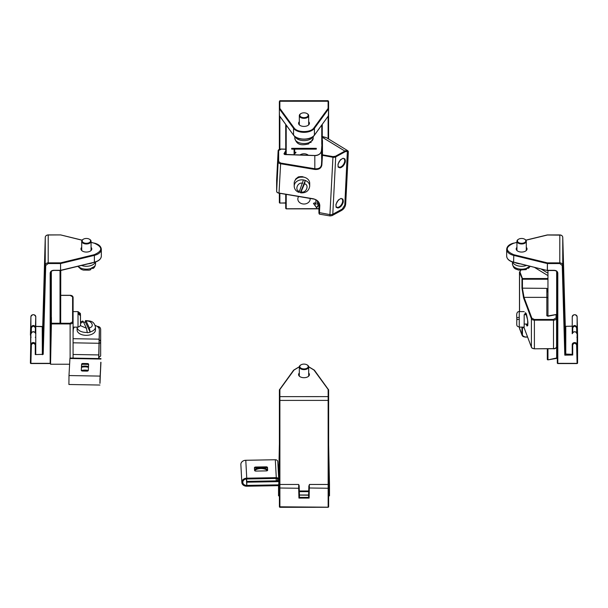 <?xml version="1.0" encoding="UTF-8"?>
<svg xmlns="http://www.w3.org/2000/svg" width="608" height="608" viewBox="0 0 608 608"><rect width="100%" height="100%" fill="white"/><g stroke="black" fill="none" stroke-linecap="round" stroke-linejoin="round"><path stroke-width="0.91" d="M565.227 326.215L562.765 237.371A2.956 2.409 180 0 0 559.808 235.015L559.786 263.56L562.248 265.529L564.802 355.163L565.265 354.061L565.288 326.2L562.765 237.371L562.742 265.232L565.265 354.061L572.219 354.335L572.219 344.576L572.219 354.335L572.713 355.011L564.802 355.163L565.774 354.456L565.79 326.595L564.794 325.926M559.786 263.56L547.413 263.56L547.413 270.309L554.352 270.317C556.434 270.492 557.582 271.426 557.802 273.129L557.802 363.348L577.083 363.356L576.604 344.827C575.282 342.813 573.982 342.821 572.713 344.858L572.713 355.011M526.292 247.357A5.419 3.124 180 0 1 527.037 248.938A5.419 3.124 180 0 1 521.618 252.062A5.419 3.124 180 0 1 516.2 248.938A5.419 3.124 180 0 1 516.937 247.357M516.937 242.41L513.798 243.17C505.104 247.008 505.104 250.853 513.79 254.699L547.413 262.869L559.786 262.876A2.956 2.409 0 0 1 562.742 265.232L562.248 265.529M572.234 326.192L565.66 326.314M572.728 332.485L572.728 327.841L572.234 327.56L572.234 333.602L572.234 327.56C573.823 324.839 575.442 324.832 577.106 327.522L577.106 333.686C575.442 331.056 573.815 331.071 572.227 333.731L572.227 333.731C571.604 331.307 577.676 331.124 577.106 333.686L576.612 333.404L577.106 333.686L577.098 344.538A2.44 1.991 180 0 0 574.636 342.585A2.44 1.991 180 0 0 572.219 344.576L572.713 344.858M577.106 333.686L577.357 343.186M577.357 337.334L576.855 337.22M547.808 359.799A0.494 0.403 0 0 1 547.314 359.404L547.314 348.81L547.314 359.404L547.808 359.799M556.662 357.998L547.899 359.883L557.308 358.279L556.662 357.998L556.662 271.404M547.96 348.817L547.96 359.67L547.314 359.404M295.237 180.15L295.693 179.01L298.384 176.875L302.115 176.586L304.433 177.323M332.082 215.604A3.078 1.832 -118.6 0 0 332.789 214.229L342.304 209.046A3.078 1.832 61.4 0 1 341.605 210.421L332.082 215.604L330.106 215.939A3.078 0.494 -80.5 0 1 329.924 214.609L332.986 156.59L322.476 154.835L321.868 164.95C321.26 168.279 318.866 169.769 314.686 169.427L314.822 168.75L280.66 163.058L279.026 193.055L313.188 198.755C317.338 199.796 319.534 202.054 319.793 205.527L319.398 213.56L318.926 213.142L319.398 213.56M296.126 179.132C297.707 176.692 300.261 176.039 303.787 177.164M313.28 198.884L313.28 198.884C317.148 199.88 319.192 202 319.413 205.238L319.033 212.564L329.924 214.609A3.078 1.778 -177.1 0 0 332.789 214.229L335.715 156.887A3.078 1.778 -177.1 0 1 332.85 157.267L321.966 155.222L321.48 164.662C320.94 167.77 318.721 169.13 314.822 168.75L314.807 155.587L284.894 154.576L283.959 153.794L285.714 150.799M279.118 193.184L313.219 198.968C316.441 199.264 318.508 201.278 319.413 205.018L319.413 204.797M343.36 201.149C342.684 203.954 343.991 200.739 342.106 204.828C340.054 207.282 342.334 205.238 339.355 207.564L338.002 208.004C336.406 207.526 335.768 207.146 336.08 206.872L335.935 204.402L338.322 200.002L341.027 198.421L342.866 199.097L343.36 201.149M345.412 160.983C344.736 163.78 346.043 160.565 344.158 164.654C342.106 167.116 344.386 165.064 341.407 167.39L340.054 167.831C338.458 167.352 337.82 166.972 338.132 166.706L337.987 164.228L340.374 159.828L343.079 158.247L344.918 158.924L345.412 160.983M342.304 209.046L344.789 205.063A3.078 1.778 2.9 0 0 345.694 203.885L348.361 151.635L347.54 151.263L345.238 151.704L335.715 156.887L335.388 156.271L332.986 156.59M285.714 149.256L281.23 149.104L278.646 150.51L278.654 161.538A0.494 0.403 180 0 0 278.145 161.918L276.64 191.246A3.078 1.778 2.9 0 0 279.026 193.055L279.057 193.268C277.37 192.774 276.564 192.105 276.64 191.262A0.494 0.403 180 0 0 276.64 191.262L276.632 180.219A0.494 0.403 180 0 0 276.632 180.257M322.263 140.068L321.442 150.822L321.868 164.95M321.45 150.974L321.472 150.579A6.399 5.229 180 0 1 314.807 155.587L314.792 155.587M344.789 205.063L347.404 150.609L347.89 150.799L326.367 137.636L322.263 136.808M328.601 102.19L328.609 115.55A0.494 0.403 -0 0 1 328.563 115.71M308.682 121.722A5.419 3.124 180 0 1 309.419 123.295A5.419 3.124 180 0 1 304 126.418A5.419 3.124 180 0 1 298.581 123.295L298.581 123.295A5.419 3.124 180 0 1 299.318 121.722M279.361 101.658L279.361 149.34L279.361 101.658A0.494 0.403 -0 0 1 279.855 101.255L279.862 108.406L294.021 127.817C297.145 132.833 310.87 132.825 313.986 127.809L328.115 108.391L328.107 100.7L279.855 100.715L279.855 101.255L328.115 101.247A0.494 0.403 -0 0 1 328.601 101.65L328.107 100.7M318.919 208.643L286.208 208.772M310.11 198.444A6.156 5.024 -0 0 1 310.141 198.991A6.156 5.024 -0 0 1 303.992 204.022A6.156 5.024 -0 0 1 297.836 198.998A6.156 5.024 -0 0 1 298.627 196.536M318.919 204.691L316.646 207.837L313.447 203.414L314.731 202.791L315.902 204.41L315.902 200.199L316.403 200.199M317.384 204.41L317.384 200.944L317.384 204.41L318.919 202.966L319.033 212.564M299.843 155.078A6.156 5.024 -0 0 1 308.499 155.374M295.883 152.76L294.09 153.968L294.09 149.142L291.68 149.142L291.68 148.344L316.297 148.337L316.297 149.142L294.69 149.142L294.69 152.897L295.883 152.182L295.883 152.76L295.883 152.182M286.208 194.461L286.208 208.65L285.714 208.369L285.737 194.385L285.714 208.369L286.208 208.856L318.926 208.848M313.675 203.308L316.646 207.837M316.646 207.412L318.919 204.265M294.69 152.897L294.69 149.142M291.68 148.861L316.297 149.142M316.297 148.854L316.297 148.337M294.09 149.705L294.69 149.386M294.477 149.705L294.477 153.968M328.145 484.462L328.145 396.614L279.885 396.629A0.494 0.403 180 0 0 279.399 397.024L279.399 491.515L279.893 490.975M279.399 397.024L279.406 506.806L279.399 485.784L279.399 495.938L279.399 491.515L279.893 491.659M308.682 373A5.419 3.124 180 0 1 309.419 374.574L309.419 374.574A5.419 3.124 180 0 1 304 377.705A5.419 3.124 180 0 1 298.581 374.574A5.419 3.124 180 0 1 299.318 373M279.399 400.414L328.639 400.398L328.639 484.888L328.639 397.016A0.494 0.403 180 0 0 328.145 396.614L328.138 389.47L313.979 370.059L308.674 366.844M299.326 366.844L294.014 370.059L279.885 389.477L279.893 484.47L279.399 485.024M279.406 487.996L298.688 488.27L298.68 485.496L299.174 485.769L299.417 495.087L309.107 495.201M298.68 485.496L299.174 485.769L298.65 484.47L279.893 484.47L279.893 507.209A0.494 0.403 -0 0 1 279.406 506.806L328.153 507.194A0.494 0.403 -0 0 0 328.647 506.791L328.647 487.988L328.153 488.262L328.153 507.072L328.647 506.791L328.647 487.988C328.86 485.45 328.7 484.272 328.153 484.462L328.153 488.262L308.872 487.981L308.628 497.397L308.872 485.769L309.358 485.496L309.107 498.081L308.628 497.397L299.417 497.397L299.417 495.079L298.938 495.201M309.107 498.081L298.938 498.081L299.417 497.397L299.174 485.769L299.417 495.079M43.198 326.709L42.735 326.177L42.712 354.038L45.235 265.21L45.258 237.348L42.735 326.177L42.226 326.572L42.735 326.177L43.198 326.709L35.781 326.45L35.758 354.312L35.264 354.586L43.206 354.335L45.729 265.506L45.235 265.21A2.956 2.409 0 0 1 48.192 262.854L48.214 234.992A2.956 2.409 180 0 0 45.258 237.348L42.735 326.177M91.063 247.357A5.419 3.124 180 0 1 91.8 248.938A5.419 3.124 180 0 1 86.382 252.062A5.419 3.124 180 0 1 80.963 248.938A5.419 3.124 180 0 1 81.708 247.357M45.729 265.506L48.192 263.545L48.192 262.854L60.564 262.861L94.202 254.699C102.896 250.861 102.896 247.015 94.21 243.17L91.063 242.41M42.34 354.722L42.226 326.572M35.287 326.557L35.781 326.45L35.781 316.692L35.781 326.45M30.902 316.639C32.566 314.017 34.185 314.04 35.781 316.692L35.781 316.692A2.44 1.991 0 0 0 33.364 314.701A2.44 1.991 0 0 0 30.902 316.646L30.423 335.183A0.494 0.403 0 0 1 30.423 335.175L30.902 316.639L30.894 327.492C32.558 324.801 34.185 324.816 35.773 327.537L35.773 337.387L35.287 337.265M35.773 337.387L35.766 333.701C34.177 331.041 32.558 331.026 30.894 333.655L30.643 343.178L30.643 337.311L31.145 337.189M60.678 302.822L60.678 293.109L60.678 302.822M60.678 282.72L60.678 273.007L60.678 282.72M60.671 316.426L60.686 302.206M60.671 275.819L60.678 270.499L60.671 275.819M60.671 297.912L60.686 281.702L60.671 297.912M279.399 495.854L278.532 495.854L278.525 484.561M329.483 484.508L329.498 495.847L328.647 495.847M279.878 455.156L279.384 455.559L278.532 495.854M329.498 495.847L328.647 455.544L328.153 455.141M279.399 444.539L279.384 455.559M524.803 314.701L525.236 312.778L525.76 312.983L527.622 319.952L527.767 325.219L527.045 326.063L526.087 324.056M531.521 347.396L523.853 327.127L531.4 347.16L531.4 318.698L523.549 297.814L521.968 288.146L521.968 278.981L522.447 278.525L520.03 272.103L519.551 272.559L519.551 311.623M519.551 327.127L519.551 328.214A3.078 2.371 159.4 0 0 519.673 328.875L522.09 335.312L521.968 334.636L522.447 334.871C522.614 336.102 523.496 336.786 525.099 336.916L525.099 337.007C523.176 336.885 522.135 336.095 521.968 334.636L521.968 327.127M527.63 325.576L526.71 324.056M525.297 314.701L525.798 313.158M523.549 297.814L524.028 297.358L522.447 288.374L522.447 279.216L519.551 272.559A3.078 1.877 180 0 1 519.475 272.141L519.475 311.623M521.968 327.522L522.447 327.75L522.462 327.127M547.329 288.891L546.835 288.382L546.835 297.365L524.028 297.358L531.878 318.242L534.402 319.466L553.493 319.474L556.077 317.893L556.077 314.61L548.12 316.228L546.82 315.658L546.835 297.365A0.494 0.388 0 0 1 547.314 297.662M525.099 337.007L527.531 336.916M547.329 291.848L546.995 288.853M60.671 319.223L60.686 299.41M60.686 295.382L70.14 295.382L72.603 296.81L72.588 321.837L70.125 323.258L51.406 323.251L51.414 317.437M69.601 364.238L50.548 364.23L50.548 363.371M100.67 343.079L100.67 329.376L100.654 355.992L98.861 357.557M51.406 323.251L51.399 323.927L70.125 323.935C71.919 323.836 72.899 323.266 73.074 322.24L72.588 321.837M73.074 358.104L73.097 297.206L72.603 296.81M50.548 364.23L51.399 323.927M100.654 355.992L100.654 341.947A2.956 1.664 180 0 1 98.884 343.467M307.124 113.628A4.682 2.698 180 0 1 307.306 113.726A4.682 2.698 180 0 1 308.682 115.634A4.682 2.698 180 0 1 307.397 117.496A4.682 2.698 180 0 1 302.267 118.142A4.682 2.698 180 0 1 299.318 115.634A4.682 2.698 180 0 1 300.694 113.726A4.682 2.698 180 0 1 300.876 113.628M307.04 116.896A4.188 2.417 180 0 1 301.082 116.964A4.188 2.417 180 0 1 301.044 113.521A4.188 2.417 180 0 1 306.956 113.521A4.188 2.417 180 0 1 307.04 116.896M295.169 136.785A9.181 5.305 0 0 0 301.811 140.486A9.181 5.305 0 0 0 310.665 138.981A9.181 5.305 0 0 0 312.831 136.792M311.592 141.216A9.181 5.305 0 0 0 313.181 138.229L311.592 140.934A9.181 5.305 180 0 1 310.665 141.596A9.181 5.305 180 0 1 309.563 142.166L308.803 143.883C303.871 144.985 296.985 146.536 294.819 138.229A9.181 5.305 0 0 0 299.919 142.979A9.181 5.305 0 0 0 309.563 142.447M311.121 142.47L309.609 142.561M307.124 364.906A4.682 2.698 180 0 1 307.306 365.005A4.682 2.698 180 0 1 308.682 366.913A4.682 2.698 180 0 1 305.262 369.52A4.682 2.698 180 0 1 300.002 368.319A4.682 2.698 180 0 1 299.318 366.913A4.682 2.698 180 0 1 300.694 365.005A4.682 2.698 180 0 1 300.876 364.906M300.42 367.772A4.188 2.417 180 0 1 301.044 364.808A4.188 2.417 180 0 1 306.956 364.808A4.188 2.417 180 0 1 306.584 368.418A4.188 2.417 180 0 1 300.42 367.772M89.505 239.263A4.682 2.698 180 0 1 89.688 239.37A4.682 2.698 180 0 1 91.063 241.277A4.682 2.698 180 0 1 89.543 243.268A4.682 2.698 180 0 1 84.497 243.747A4.682 2.698 180 0 1 81.708 241.277A4.682 2.698 180 0 1 83.076 239.37A4.682 2.698 180 0 1 83.258 239.263M89.209 242.653A4.188 2.417 180 0 1 83.357 242.546A4.188 2.417 180 0 1 83.425 239.164A4.188 2.417 180 0 1 89.338 239.164A4.188 2.417 180 0 1 89.209 242.653M81.464 265.453A9.181 5.305 0 0 0 92.583 264.883A9.181 5.305 0 0 0 95.38 262.04M93.594 267.155A9.181 5.305 0 0 0 95.562 263.872C95.236 266.175 94.407 267.702 93.092 268.44L93.594 266.874A9.181 5.305 180 0 1 92.583 267.497A9.181 5.305 180 0 1 91.413 268.022L90.676 269.724L89.133 270.157L83.334 270.096L81.168 269.344L77.824 266.334M93.092 268.44L91.413 268.234M524.742 239.263A4.682 2.698 180 0 1 524.924 239.37A4.682 2.698 180 0 1 526.292 241.277A4.682 2.698 180 0 1 524.924 243.185A4.682 2.698 180 0 1 519.825 243.77A4.682 2.698 180 0 1 516.937 241.277A4.682 2.698 180 0 1 518.312 239.37A4.682 2.698 180 0 1 518.495 239.263M524.575 242.584A4.188 2.417 180 0 1 518.662 242.584A4.188 2.417 180 0 1 518.662 239.164A4.188 2.417 180 0 1 524.575 239.164A4.188 2.417 180 0 1 524.575 242.584M512.62 262.04A9.181 5.305 0 0 0 526.528 265.46M530.168 266.342L528.588 268.234L529.074 266.684A9.181 5.305 180 0 1 528.109 267.338A9.181 5.305 180 0 1 526.984 267.892L526.232 269.602L518.578 270.096C515.911 268.827 513.684 269.511 512.438 263.872A9.181 5.305 0 0 0 517.431 268.592A9.181 5.305 0 0 0 526.984 268.174M528.588 268.234L527.083 268.265M73.082 332.69L73.089 311.615L78.014 311.615L78.014 325.082M78.014 312.527L78.014 313.66L78.014 312.527L80.476 314.556L80.476 323.053L80.393 313.439L78.014 311.615L78.014 312.527M80.469 315.696L78.014 313.66L78.006 327.127C79.906 326.549 80.727 325.576 80.469 324.193L80.469 324.634M88.282 370.515A7.684 4.438 0 0 0 81.381 370.584M100.943 362.512L99.887 383.306M99.34 332.918A9.356 5.404 180 0 1 99.34 333.085A9.356 5.404 180 0 1 99.34 333.252L98.838 358.56M74.412 327.127A9.356 5.404 180 0 0 73.256 329.566L73.074 332.842M100.001 383.314L100.791 362.269M98.686 358.56L99.34 330.038A9.356 5.404 0 0 0 99.34 329.87A9.356 5.404 0 0 0 95.152 325.364M88.593 364.914A1.231 0.714 0 0 0 87.43 364.367L82.886 364.291A1.231 0.714 0 0 0 81.616 364.975L81.328 370.485M100.92 362.269L99.902 380.122M87.43 363.561A1.231 0.714 180 0 1 88.624 364.276A1.231 0.714 180 0 1 88.624 364.298L88.297 370.424A1.231 0.714 180 0 1 87.028 371.108L82.483 371.024A1.231 0.714 180 0 1 81.29 370.318A1.231 0.714 180 0 1 81.29 370.295L81.616 364.169A1.231 0.714 180 0 1 82.886 363.485L87.43 363.561L87.43 364.367M99.917 385.046L68.909 384.492L68.993 375.546L69.958 358.044L100.966 358.598M81.533 366.518A7.684 4.438 180 0 1 88.502 366.556M88.464 367.346A7.684 4.438 0 0 0 81.495 367.338M88.183 370.698A8.618 4.978 0 0 0 81.54 370.743M246.407 478.998L246.749 485.412L278.525 484.85L246.795 485.412L246.453 478.998M267.482 470.531A7.684 4.438 0 0 0 260.84 468.548A7.684 4.438 0 0 0 254.63 470.577A7.684 4.438 180 0 1 254.729 470.486M278.943 465.12L277.962 465.143M246.795 485.412L246.795 482.197M278.791 481.62L276.42 481.665M267.611 470.349L267.505 468.335A1.231 0.714 0 0 0 266.236 467.651L255.626 467.841A1.231 0.714 0 0 0 254.471 468.388M278.525 485.648L246.749 486.218A4.925 4.02 -3.1 0 1 241.832 482.463A4.925 4.02 -3.1 0 1 246.749 478.177L276.275 477.652A2.462 2.006 -3.1 0 1 278.738 479.53A2.462 2.006 -3.1 0 1 276.275 481.673L246.749 482.197L246.749 481.392L276.275 480.867A1.474 1.208 -3.1 0 0 276.275 478.45L246.749 478.982A3.937 3.215 -3.1 0 0 242.812 482.41A3.937 3.215 -3.1 0 0 246.749 485.412M267.642 470.159A1.231 0.714 180 0 1 267.642 470.182A1.231 0.714 180 0 1 266.456 470.888L255.846 471.078A1.231 0.714 180 0 1 254.577 470.394L254.44 467.765A1.231 0.714 180 0 1 254.433 467.75A1.231 0.714 180 0 1 255.626 467.035L266.236 466.845A1.231 0.714 180 0 1 267.505 467.537L267.642 470.204M241.832 482.463L240.867 464.558A4.925 4.02 -3.1 0 1 245.784 460.279L275.318 459.747A2.462 2.006 -3.1 0 1 277.78 461.624L278.662 478.154M260.961 467.742A7.684 4.438 180 0 1 267.581 469.817M254.547 469.84A7.684 4.438 180 0 1 260.726 467.75M246.62 478.99L246.749 481.392M246.749 482.197L246.574 478.99M90.106 331.953L85.31 321.86C85.356 320.469 85.629 320.218 86.116 321.115L89.3 327.796L90.106 331.953A9.181 5.305 180 0 0 95.464 327.134L95.464 330.03A9.181 5.305 180 0 1 86.283 335.335A9.181 5.305 180 0 1 77.102 330.03L77.102 327.134A9.181 5.305 180 0 0 87.256 332.409L86.45 328.252L83.273 321.571L82.764 321.032L80.476 321.974M85.31 322.141A9.181 5.305 0 0 0 83.851 322.301A9.181 5.305 0 0 0 83.638 322.339M87.256 332.409L87.256 332.69A9.181 5.305 0 0 0 90.106 332.234M95.464 327.134C93.86 320.348 89.832 321.161 85.652 320.576L86.116 321.115C91.686 320.158 94.932 326.975 89.3 327.796M296.788 178.592A6.057 4.948 -0 0 1 298.475 177.133M303.407 179.945A7.752 6.331 -0 0 0 294.196 186.17L294.188 183.327A7.752 6.331 -0 0 1 304.357 177.3A7.752 6.331 -0 0 1 309.7 183.312L309.7 186.154A7.752 6.331 -0 0 0 305.277 180.439A7.752 6.331 180 0 0 304.357 180.143A7.752 6.331 180 0 0 303.407 179.945L299.394 191.368C294.242 190.38 297.753 181.61 302.632 183.297M299.075 192.044A7.752 6.331 180 0 0 300.489 192.379L305.277 180.439L304.502 183.798L300.633 192.85C305.915 193.139 308.94 190.904 309.7 186.154M298.619 191.885L299.394 191.368M526.513 314.701L524.18 314.701L524.18 327.127L519.255 327.127C516.169 325.88 516.8 325.972 516.792 319.626L519.255 319.276L519.255 317.323L516.792 317.672C516.321 313.439 517.142 311.425 519.255 311.623L519.255 317.323M524.18 314.701L524.18 327.127M517.537 319.375L516.792 319.124L516.792 317.657M515.356 262.74A10.663 6.156 0 0 0 519.825 263.826M88.168 263.826A10.663 6.156 0 0 0 92.636 262.747M565.288 326.2A0.494 0.403 180 0 0 565.79 326.595M559.808 235.129L547.436 235.015L525.928 240.228M557.802 273.129L557.308 272.848L557.308 363.067L557.802 363.47A0.494 0.403 180 0 1 557.308 363.067L557.802 363.561L577.083 363.561L577.577 363.06L577.098 344.538L576.604 344.827M554.352 270.317L554.352 270.431A2.956 2.409 0 0 1 557.308 272.848L557.308 363.067M513.798 243.17L513.684 243.094C509.268 244.264 506.935 246.346 506.669 249.333A11.324 6.536 0 0 0 513.6 255.36L547.223 263.538L547.413 262.869L547.291 270.507L554.352 270.522C556.198 270.712 557.186 271.487 557.308 272.848M572.728 327.841C573.998 325.774 575.29 325.759 576.612 327.803L577.106 327.522L577.114 316.669C575.457 314.047 573.83 314.062 572.242 316.715L572.234 327.56L572.242 316.715A2.44 1.991 0 0 1 574.659 314.724A2.44 1.991 0 0 1 577.114 316.677L577.577 363.075A0.494 0.403 180 0 1 577.083 363.478L577.577 363.075A0.494 0.403 180 0 0 577.577 363.06L577.6 335.19A0.494 0.403 0 0 1 577.6 335.221M516.937 242.303L513.608 243.306M513.79 262.261L547.291 270.507L513.6 262.116L513.79 254.699M506.669 256.09A11.324 6.536 0 0 0 513.6 262.116L513.676 262.337C509.268 261.159 506.935 259.076 506.669 256.09L506.669 249.333M576.612 327.803L576.741 332.644M547.96 316.145L547.96 270.522M546.82 315.658A0.494 0.388 0 0 1 547.314 316.008L547.314 315.567M314.686 169.427L280.531 163.734A3.078 1.778 -177.1 0 1 278.145 161.918L278.13 150.898L276.632 180.219A3.078 1.778 -177.1 0 1 276.632 180.166A3.078 1.778 -177.1 0 1 276.64 180.112M319.793 205.527L319.413 205.238M280.66 163.058L278.654 161.538M322.468 140.425L322.476 154.835A0.494 0.403 180 0 0 321.966 155.222L321.951 140.858M335.388 156.271L344.911 151.088L322.263 137.248M341.757 198.846A4.841 2.713 -58.6 0 1 342.357 202.722A4.841 2.713 -58.6 0 1 339.051 206.94A4.841 2.713 -58.6 0 1 336.703 207.108C336.406 206.978 334.985 206.104 337.166 201.613C339.583 198.945 341.111 198.026 341.749 198.846M343.809 158.673A4.841 2.713 -58.6 0 1 344.409 162.556A4.841 2.713 -58.6 0 1 341.103 166.774A4.841 2.713 -58.6 0 1 338.755 166.934C338.458 166.805 337.037 165.931 339.218 161.439C341.635 158.772 343.163 157.852 343.801 158.673M345.238 151.704L344.911 151.088A6.399 3.587 121.4 0 1 347.404 150.609M278.646 150.51A0.494 0.403 180 0 0 278.13 150.898A3.078 1.778 -177.1 0 1 278.137 150.845L276.632 180.166L276.64 191.262M283.959 153.794A0.494 0.388 30.4 0 1 284.4 154.303L285.714 152.068M328.601 115.611L328.601 139.004L328.601 115.611M279.361 193.321L279.361 202.601L279.353 193.321L279.361 202.601L279.855 202.882L279.855 193.405M328.115 116.394L328.115 138.7M294.021 127.817L293.565 128.326L293.565 135.082A11.324 6.536 0 0 0 304.008 139.08A11.324 6.536 0 0 0 314.442 135.075L328.571 115.657L328.609 108.794L328.358 115.946M279.414 115.725A0.494 0.403 -0 0 1 279.368 115.558L279.368 108.802A0.494 0.403 -0 0 1 279.862 108.406L279.406 108.916L293.565 128.326A11.324 6.536 0 0 0 304.008 132.331A11.324 6.536 0 0 0 314.442 128.318L328.571 108.9L328.115 108.391A0.494 0.403 -0 0 1 328.609 108.794L328.601 101.65M279.619 115.961L293.618 135.257C296.993 140.554 311.022 140.554 314.389 135.257L314.442 128.318L313.986 127.809M285.714 203.087L279.855 202.996A0.494 0.403 -0 0 1 279.361 202.601L279.855 203.087L285.714 202.882M279.855 149.173L279.855 116.386M279.361 110.93L279.46 115.847L293.618 135.257M322.24 140.486L322.24 124.465M286.208 125.096L286.208 154.531M321.769 144.43L321.769 125.104M285.737 124.458L285.737 154.516L285.714 124.42M299.311 490.968L308.735 490.968M308.712 491.652L299.326 491.652M328.639 400.398L328.632 389.872A0.494 0.403 180 0 0 328.138 389.47L328.586 389.705M328.647 487.988L328.639 485.777M279.437 389.72L279.885 389.477A0.494 0.403 180 0 0 279.391 389.88L279.406 506.806L279.893 507.3L328.153 507.285L328.647 506.791M279.893 484.47L279.399 485.784L279.399 495.938M313.979 370.059L314.435 370.348M293.558 370.356L294.014 370.059M328.594 389.758L328.639 397.016M298.938 498.081L298.688 488.27L299.182 487.981M308.628 495.079L308.872 485.769L309.358 485.496M328.153 484.462L309.396 484.462L308.872 487.981M42.21 354.434A0.494 0.403 0 0 0 42.712 354.038L43.206 354.335M48.214 234.992L60.587 234.908L82.072 240.221M48.192 263.545L60.564 263.545L60.564 270.302L53.626 270.302C51.543 270.476 50.396 271.411 50.175 273.114L50.175 363.333L30.894 363.326L31.373 344.797C32.695 342.942 33.995 342.958 35.264 344.835L35.264 354.586M94.202 254.699L94.392 255.368A11.324 6.536 0 0 0 101.331 249.341C101.065 246.354 98.732 244.272 94.324 243.094L94.21 243.17M94.392 243.215L91.063 242.303M50.669 358.484L50.669 272.825A2.956 2.409 0 0 1 53.626 270.416L60.686 270.492L60.686 312.725L60.564 262.861L60.762 263.522L94.392 255.368L94.392 262.124A11.324 6.536 0 0 0 101.331 256.09L101.331 249.341M30.894 363.326L30.894 363.447A0.494 0.403 180 0 1 30.4 363.044L30.894 363.326M50.57 363.295A0.494 0.403 180 0 1 50.175 363.447L50.57 363.219M53.626 270.302L53.626 270.507C51.779 270.697 50.791 271.472 50.669 272.825L50.175 273.114M35.758 354.312L35.758 344.554L35.264 344.835M35.766 343.262L35.758 344.554A2.44 1.991 180 0 0 33.349 342.562A2.44 1.991 180 0 0 30.886 344.508L31.373 344.797M35.766 333.701C36.602 331.086 29.845 331.52 30.894 333.655L30.4 363.037A0.494 0.403 180 0 0 30.4 363.044L30.894 363.538L50.175 363.538L50.669 363.052M35.781 316.692L35.279 332.462M30.643 337.311L30.894 327.492L31.388 327.78C32.71 325.736 34.01 325.744 35.279 327.811M94.202 262.261L60.762 270.279L60.671 323.251M50.677 272.711L50.677 358.249M31.266 332.606L31.388 327.78M30.894 333.655L31.388 333.374L30.894 333.655L30.643 343.17M51.323 271.373L51.323 327.621M60.025 270.507L60.025 323.251M279.87 444.349L279.376 444.744L278.646 479.066L279.376 444.729M328.647 455.544L328.639 448.377M278.616 480.236L278.593 481.627L278.616 480.236M329.49 484.546L328.639 444.858L329.49 484.523M519.475 327.127L519.475 327.788A3.078 1.877 -0 0 0 519.551 328.214L521.968 334.636M521.968 288.146L546.835 288.382M531.878 318.242L531.4 318.698A3.078 1.877 180 0 0 534.394 320.158L534.402 319.466M534.402 348.711L534.402 348.81C532.54 348.521 531.552 348.004 531.422 347.267L531.4 347.16A3.078 1.877 -0 0 0 534.402 348.62L534.394 320.158L553.493 320.165A3.078 1.877 -0 0 0 556.571 318.288L556.571 314.997A0.494 0.388 180 0 0 556.077 314.61M522.447 334.871L522.447 327.75L524.088 327.75M546.828 315.727L546.828 314.45M547.314 279.224L522.447 279.216L522.447 278.525L547.314 278.532M553.493 348.711L534.402 348.81L553.493 348.62L553.493 319.474M520.03 272.103L520.372 270.811M547.314 275.234L534.485 267.391M556.077 317.893A0.494 0.388 0 0 1 556.571 318.288L556.571 346.742A3.078 1.877 -0 0 1 553.493 348.62L553.493 348.817C555.188 348.848 556.214 348.156 556.571 346.742M556.571 314.997L556.571 343.459L556.571 314.997L555.986 314.518L547.314 316.046M72.595 323.167L72.595 314.283M70.118 358.051L70.125 323.258M73.097 297.206L73.097 311.615L73.097 297.206C72.747 296.012 71.767 295.374 70.14 295.298L60.686 295.29M97.189 326.42L97.713 326.42C99.484 326.58 100.472 327.568 100.67 329.376L100.654 341.947A2.956 2.409 180 0 0 98.99 339.773M100.67 329.376A2.956 2.409 180 0 0 97.88 326.967M97.713 326.42L97.713 326.823M78.174 266.251A9.181 5.305 0 0 0 91.413 268.303M529.074 266.965A9.181 5.305 0 0 0 529.819 266.258M80.476 314.556L80.476 323.053M99.34 330.038L99.34 333.252M73.074 354.472L98.754 354.935M98.754 343.277L73.074 342.813M98.846 339.158L73.074 338.694M81.616 364.169L81.616 364.975M82.886 363.485L82.886 364.291M68.993 375.546L100.001 376.101M100.92 359.054L69.912 358.5M255.626 467.035L255.626 467.841M266.236 466.845L266.236 467.651M267.505 467.537L267.505 468.335M276.275 480.867L276.146 478.458M245.784 460.279L246.749 478.177M276.275 477.652L275.318 459.747M86.45 328.252L80.302 325.569M80.469 323.471L83.273 321.571M304.502 183.798C309.662 184.786 306.143 193.557 301.272 191.87M519.255 319.276L519.255 327.127M562.765 237.363C562.552 235.874 561.572 235.06 559.808 234.924L547.314 234.931L525.859 240.137M577.6 335.198L577.114 316.669M303.308 177.088L298.27 177.224L296.164 179.102M330.106 215.939L319.36 214.145L318.926 213.165L318.919 202.95M341.605 210.421C344.022 208.916 345.382 206.735 345.694 203.885M285.714 149.165L281.223 149.013C279.095 149.279 278.061 149.887 278.137 150.845M321.472 150.624C320.94 153.664 318.721 155.291 314.807 155.496L284.377 154.386M348.361 151.635L347.898 150.799M321.632 136.314L326.367 137.636M279.361 149.348L279.361 102.205L279.855 100.715M314.389 135.257L328.609 115.55M322.263 140.471L322.263 124.427M328.632 389.872L314.382 370.166L308.666 366.73M299.334 366.73L293.611 370.173L279.391 389.88M299.417 494.996L308.628 494.996M45.258 237.348C45.471 235.858 46.451 235.045 48.214 234.908L60.709 234.924L82.141 240.137M42.408 326.488L35.781 326.359M101.331 256.09C101.065 259.076 98.732 261.159 94.316 262.337L60.686 270.492M525.867 313.15L526.019 313.485C526.444 312.907 528.246 322.536 527.858 323.486L527.759 325.607M519.475 327.788L519.673 328.875M522.09 335.32L525.099 337.106L527.6 337.106M520.767 270.416L519.475 272.141M541.097 269.002L547.314 272.802M299.318 115.634L299.318 124.868M308.682 115.634L308.682 124.868M294.819 136.511L294.819 138.229M313.181 136.511L313.181 138.229M299.318 366.913L299.318 376.154M308.682 366.913L308.682 376.154M81.708 241.277L81.708 250.511M91.063 241.277L91.063 250.511M95.562 261.98L95.562 263.872M516.937 241.277L516.937 250.511M526.292 241.277L526.292 250.511M512.438 261.98L512.438 263.872M73.082 327.127L78.006 327.127M99.34 329.87L99.34 333.085M294.196 186.17C294.371 189.065 295.883 191.117 298.741 192.341M527.85 324.056L524.18 324.056M524.18 311.623L519.255 311.623"/></g></svg>
